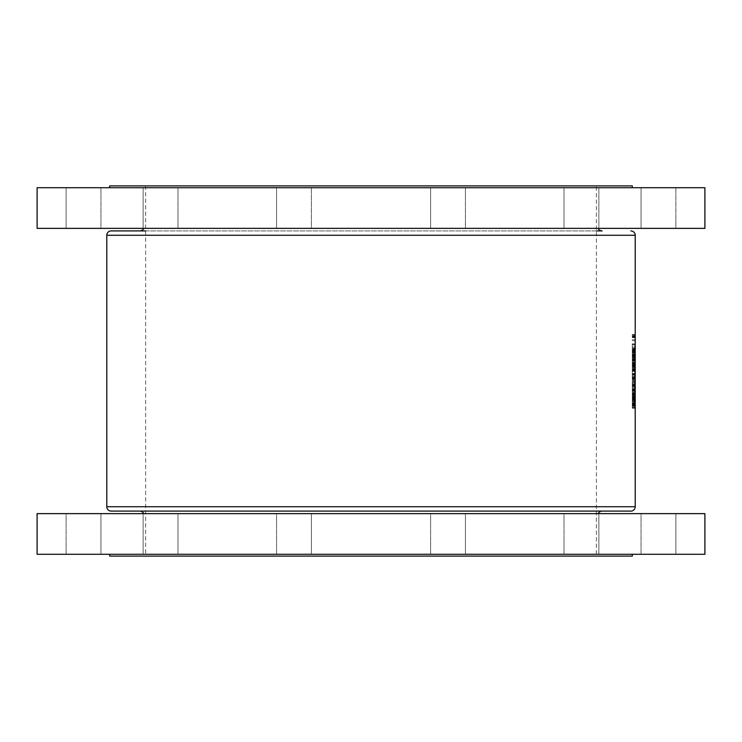 <?xml version="1.0" encoding="UTF-8"?>
<svg xmlns="http://www.w3.org/2000/svg" width="742" height="742" viewBox="0 0 742 742"><rect width="100%" height="100%" fill="white"/><g stroke="black" fill="none" stroke-linecap="round" stroke-linejoin="round"><path stroke-width="0.56" stroke-dasharray="3.71 2.78" d="M564.022 228.369L564.022 187.717L598.859 187.717L564.022 187.717L598.859 187.717L564.022 187.717L564.022 228.369L598.859 228.369L598.859 187.717L598.859 228.369L564.022 228.369M641.042 228.369L641.042 187.717L675.888 187.717L641.042 187.717L675.888 187.717L641.042 187.717L641.042 228.369L675.888 228.369L675.888 187.717L675.888 228.369L641.042 228.369M430.601 228.369L430.601 187.717L465.447 187.717L430.601 187.717L465.447 187.717L430.601 187.717L430.601 228.369L465.447 228.369L465.447 187.717L465.447 228.369L430.601 228.369M276.553 228.369L276.553 187.717L311.399 187.717L276.553 187.717L311.399 187.717L276.553 187.717L276.553 228.369L311.399 228.369L311.399 187.717L311.399 228.369L276.553 228.369M143.141 228.369L143.141 187.717L177.978 187.717L143.141 187.717L177.978 187.717L143.141 187.717L143.141 228.369L177.978 228.369L177.978 187.717L177.978 228.369L143.141 228.369M66.112 228.369L66.112 187.717L100.958 187.717L66.112 187.717L100.958 187.717L66.112 187.717L66.112 228.369L100.958 228.369L100.958 187.717L100.958 228.369L66.112 228.369M143.8 228.369L598.2 228.369L143.8 228.369M145.618 230.91L596.383 230.91M109.686 187.717L632.314 187.717L109.686 187.717M109.686 185.899L632.314 185.899M37.1 228.369L704.9 228.369M37.1 187.717L704.9 187.717M311.399 513.631L311.399 554.283L276.553 554.283L311.399 554.283L276.553 554.283L311.399 554.283L311.399 513.631L276.553 513.631L276.553 554.283L276.553 513.631L311.399 513.631M177.978 513.631L177.978 554.283L143.141 554.283L177.978 554.283L143.141 554.283L177.978 554.283L177.978 513.631L143.141 513.631L143.141 554.283L143.141 513.631L177.978 513.631M100.958 513.631L100.958 554.283L66.112 554.283L100.958 554.283L66.112 554.283L100.958 554.283L100.958 513.631L66.112 513.631L66.112 554.283L66.112 513.631L100.958 513.631M465.447 513.631L465.447 554.283L430.601 554.283L465.447 554.283L430.601 554.283L465.447 554.283L465.447 513.631L430.601 513.631L430.601 554.283L430.601 513.631L465.447 513.631M598.859 513.631L598.859 554.283L564.022 554.283L598.859 554.283L564.022 554.283L598.859 554.283L598.859 513.631L564.022 513.631L564.022 554.283L564.022 513.631L598.859 513.631M675.888 513.631L675.888 554.283L641.042 554.283L675.888 554.283L641.042 554.283L675.888 554.283L675.888 513.631L641.042 513.631L641.042 554.283L641.042 513.631L675.888 513.631M143.8 513.631L598.2 513.631L143.8 513.631M602.161 511.09L139.839 511.09M596.383 185.899L145.618 185.899L596.383 185.899L596.383 556.101L145.618 556.101L596.383 556.101M145.618 185.899L145.618 556.101M632.314 554.283L109.686 554.283L632.314 554.283M635.189 340.763L635.069 339.827L635.189 340.763L632.314 340.763L632.314 339.827L635.189 339.827M634.558 408.35L634.864 403.36L634.558 408.35L632.314 408.35L632.314 407.683L634.827 407.664L632.314 407.664L632.314 403.333L634.939 403.333M635.143 359.045L635.143 355.585L635.143 359.045L632.314 359.045L632.314 357.783L634.549 357.802L634.725 356.049L634.725 359.499L634.549 357.802M635.171 366.205L635.189 365.147L635.171 366.659L632.314 366.205L634.549 366.205L634.79 364.062L634.549 366.205M635.171 363.663L635.115 366.863L635.115 363.404L635.152 364.257L635.171 363.663L632.314 363.663L632.314 364.257L635.152 364.257M635.152 365.426L632.314 365.426L635.152 365.426M634.874 396.497L632.314 396.497L634.8 396.497L634.8 397.146L634.772 396.497L632.314 396.043L634.874 396.043M634.8 395.393L634.8 396.043L634.8 395.393L632.314 395.393L634.772 395.393M634.8 397.146L632.314 397.146L634.8 397.146M634.707 393.047L634.67 391.09L634.707 393.047L632.314 393.047L634.707 393.047M634.67 391.09L632.314 391.09L634.67 391.09M635.087 383.382L632.314 383.382L635.189 383.382L635.143 382.102L635.143 384.644L635.189 383.382L632.314 383.401L632.314 384.838L632.314 381.453L632.314 391.414L632.314 381.648L632.314 385.098L632.314 383.401L634.772 383.373L634.679 385.293L634.679 381.453L634.679 384.838L634.772 383.373L632.314 383.373L635.069 383.401L635.143 381.648L635.069 383.401M635.189 408.221L635.189 405.095L635.189 408.221L632.314 408.221L635.189 408.221M635.189 397.545L635.115 400.671L635.124 397.341L635.161 399.539L635.189 397.545L632.314 397.545L635.18 397.545M635.143 392.917L635.143 389.467L635.143 392.917L632.314 392.917L632.314 391.219L635.069 391.219M635.069 373.569L635.069 369.664L635.189 373.569L632.314 373.569L634.864 373.115L634.846 374.348L634.558 373.569M634.874 349.334L634.651 351.42L634.651 348.295L634.744 350.326L634.864 348.981L632.314 349.334L634.864 348.981M634.809 354.936L634.66 352.135L634.809 355.39L632.314 354.936L634.809 355.39M634.753 354.157L632.314 354.157L634.753 354.157M634.864 363.079L634.864 359.953L634.864 363.079L632.314 363.079L634.846 363.079M634.864 370.147L634.558 369.201L634.864 370.147L632.314 370.147L632.314 369.201L634.864 369.201M635.069 378.782L635.143 374.608L635.189 378.782L632.314 378.782L635.189 378.782M635.143 389.003L635.143 385.552L635.143 389.003L632.314 389.003L632.314 387.305L635.069 387.305M635.143 396.822L635.143 393.371L635.143 396.822L632.314 396.822L632.314 395.124L635.069 395.124M635.189 403.565L635.069 402.618L635.189 403.565L632.314 403.565L632.314 402.618L635.189 402.618M634.614 380.052L632.314 380.052L634.586 379.626M634.558 390.246L634.558 386.341L634.864 390.246L632.314 390.246L634.864 390.246M634.614 394.123L632.314 394.123L634.586 393.696M634.8 398L634.688 401.904L634.8 398L632.314 398L634.558 398M635.143 362.949L635.143 359.499L635.143 362.949L632.314 362.949L632.314 361.252L635.069 361.252M635.189 352.719L635.171 349.593L635.189 352.719L632.314 352.719L635.069 352.719M635.189 335.588L635.115 337.675L635.115 334.549L635.152 336.58L635.189 335.236L632.314 335.588L635.189 335.236M635.069 348.555L635.069 344.65L635.189 348.555L632.314 348.555L635.189 348.555M37.1 513.631L704.9 513.631M37.1 554.283L704.9 554.283M109.686 556.101L632.314 556.101M111.142 511.09L630.858 511.09M602.161 230.91L111.142 230.91M632.314 403.333L632.314 404.307L634.966 404.307M632.314 404.307L632.314 402.674L635.087 402.674M632.314 405.373L632.314 402.683L632.314 405.373L635.133 405.373M635.18 405.865L632.314 405.865L632.314 408.221L632.314 405.095L632.314 408.165L632.314 405.865L634.827 405.874M632.314 404.084L634.855 404.084M632.314 406.393L635.004 406.393L632.314 406.403M632.314 404.817L634.994 404.817M632.314 405.828L635.133 405.828M632.314 350.326L634.744 350.326M632.314 349.797L634.753 349.797M632.314 348.295L634.651 348.295M634.716 349.899L634.651 348.749L634.651 350.966L634.716 349.899L632.314 349.899L632.314 350.966L632.314 348.749L632.314 349.899L634.549 349.881M632.314 351.42L634.651 351.42M632.314 348.749L634.651 348.749M632.314 349.853L634.586 349.853M632.314 350.966L634.651 350.966M632.314 355.39L632.314 353.878L634.846 353.878M634.874 353.878L632.314 353.878L632.314 352.589L632.314 355.585L632.314 352.135L632.314 354.936M632.314 352.394L634.809 352.394M632.314 352.988L634.744 352.988M632.314 352.441L634.716 352.441M632.314 352.135L634.66 352.135M634.586 353.888L632.314 353.888L634.549 353.897M634.874 357.802L632.314 357.802L632.314 356.049L632.314 359.499L632.314 355.585L634.651 355.585M632.314 355.13L634.651 355.13M632.314 354.732L634.605 354.732M632.314 352.589L634.66 352.589M632.314 352.849L634.809 352.849M635.143 359.499L632.314 359.499L632.314 361.252L632.314 359.499L634.725 359.499M635.143 356.049L635.143 358.59L635.143 356.049L632.314 356.049L632.314 357.329L632.314 356.049L634.725 356.049M634.725 359.045L634.725 356.503L634.725 359.045L632.314 359.045L635.069 359.017M632.314 356.503L634.725 356.503M635.106 356.735L632.314 356.735L632.314 352.088L632.314 357.607L632.314 356.735L634.642 356.698M635.143 359.953L635.143 362.495L635.143 359.953L632.314 359.953L632.314 363.079L632.314 359.953L634.864 359.953M632.314 362.625L634.549 362.625M632.314 363.014L634.568 363.014M632.314 360.723L634.846 360.723M634.939 366.613L632.314 366.613L632.314 365.954L632.314 368.876L632.314 364.062L632.314 366.576L634.568 366.576M632.314 364.257L632.314 366.659L632.314 365.147L634.707 365.157M632.314 365.695L634.698 365.695M632.314 367.253L634.79 367.253M634.735 365.611L634.79 366.789L634.79 364.517L634.735 365.611L632.314 365.611L632.314 364.517L632.314 366.789L632.314 365.611L634.874 365.63M632.314 364.062L634.79 364.062M632.314 366.789L634.79 366.789M632.314 365.658L634.846 365.658M632.314 364.517L634.79 364.517M634.558 369.201L632.314 369.201L632.314 370.443L634.846 370.443M632.314 370.443L635.031 370.175M634.846 369.664L632.314 369.664L632.314 374.348L632.314 369.664L634.558 369.664M632.314 374.348L634.846 374.348M632.314 374.051L634.864 374.051M634.772 378.587L632.314 378.587L632.314 377.734L632.314 378.587L634.586 378.587M634.772 377.734L632.314 378.16L632.314 375.062L632.314 378.327L632.314 377.743L634.586 377.734M632.314 373.476L635.189 373.476M632.314 369.766L635.069 369.766M632.314 376.138L632.314 378.782L632.314 376.138L635.189 376.138M632.314 374.608L635.143 374.608M635.087 378.327L635.143 375.062L635.087 378.327L632.314 378.327L635.18 378.327M632.314 376.407L635.18 376.407M632.314 375.062L635.143 375.062M632.314 376.287L635.096 376.287M632.314 385.098L635.143 385.098M632.314 381.648L635.143 381.648M632.314 382.102L635.143 382.102M632.314 382.297L635.115 382.297M635.189 387.305L632.314 387.305L632.314 385.552L632.314 389.003M632.314 385.552L635.143 385.552M635.143 388.548L635.143 386.007L635.143 388.548L632.314 388.548M632.314 386.007L635.143 386.007M632.314 386.202L635.115 386.202M635.087 391.201L632.314 391.201L635.189 391.201L635.143 389.921L635.143 392.462L635.189 391.201L632.314 391.219L632.314 392.462L632.314 389.467L632.314 392.917M632.314 389.467L635.143 389.467M632.314 389.921L635.143 389.921M632.314 390.116L635.115 390.116M635.087 395.106L632.314 395.106L635.189 395.106L635.143 393.826L635.143 396.367L635.189 395.106L632.314 395.124L632.314 396.367L632.314 393.371L632.314 396.822M632.314 393.371L635.143 393.371M632.314 393.826L635.143 393.826M632.314 394.021L635.115 394.021M632.314 399.623L632.314 397.341L632.314 400.142L632.314 399.623L635.189 399.623M632.314 399.27L635.18 399.27M632.314 399.539L635.161 399.539M632.314 398.946L635.161 398.946M632.314 397.341L635.124 397.341M635.087 399.094L632.314 399.094L632.314 400.671L632.314 399.094L635.069 399.122M632.314 400.671L635.115 400.671M632.314 400.207L635.115 400.207M632.314 397.805L635.124 397.805M632.314 399.029L635.152 399.029M632.314 400.142L635.143 400.142M635.069 402.618L632.314 402.618L632.314 403.861L635.18 403.861M632.314 401.376L632.314 392.49L632.314 401.376L635.031 401.376M632.314 396.951L632.314 393.251L632.314 396.951L635.133 396.951M635.143 392.462L632.314 392.462L635.022 392.49M632.314 396.924L635.133 396.924M632.314 393.251L634.92 393.251M632.314 400.624L634.92 400.624M632.314 387.398L634.827 387.398M632.314 387.296L634.827 387.296M634.558 383.373L635.152 383.391M632.314 384.217L635.106 384.217M632.314 385.469L635.013 385.469M632.314 389.3L635.013 389.3M632.314 390.58L635.106 390.58M632.314 391.414L635.152 391.414M632.314 385.868L632.314 388.891L632.314 385.868L634.985 385.868M632.314 387.361L634.827 387.361M632.314 388.891L634.985 388.891M632.314 370.722L632.314 374.543L634.818 374.515L632.314 374.543L632.314 370.722L634.902 370.722M632.314 371.371L634.874 371.371M632.314 378.299L632.314 370.175L632.314 379.06L632.314 374.515L632.314 378.299L634.92 378.299M632.314 374.293L635.133 374.293M632.314 370.935L635.031 370.935M632.314 373.755L635.031 373.755L632.314 373.755M632.314 374.367L635.133 374.367M632.314 378.021L635.069 378.021M632.314 379.06L635.022 379.06M632.314 368.876L634.948 368.876L632.314 368.876M632.314 368.115L635.152 368.115M632.314 365.954L634.948 365.954M632.314 366.372L634.939 366.372M632.314 366.752L634.939 366.752M632.314 367.986L634.976 367.986M632.314 405.095L635.189 405.095M632.314 407.766L635.069 407.766M632.314 408.165L635.078 408.165M635.069 349.593L632.314 349.593L634.994 349.593L632.314 349.593L632.314 352.719L632.314 343.852L632.314 350.354L634.948 350.354L632.314 350.354L632.314 349.593L634.948 349.593M632.314 347.098L634.939 347.098L632.314 347.108M632.314 343.852L635.069 343.852M632.314 347.07L635.133 347.07L632.314 347.089M632.314 344.613L634.985 344.613M632.314 357.607L634.948 357.607L632.314 357.607M632.314 354.834L635.133 354.834M632.314 352.969L635.106 352.969M632.314 352.84L634.948 352.84M632.314 352.088L634.948 352.088L632.314 352.088M632.314 354.843L635.133 354.843M632.314 364.563L632.314 362.207L632.314 365.407L632.314 364.563L634.985 364.563M635.133 362.207L632.314 362.207L632.314 359.017L632.314 362.207L634.939 362.207M632.314 359.861L634.985 359.861M632.314 365.407L635.069 365.407M632.314 359.777L632.314 362.217L632.314 359.777L634.985 359.777M635.133 362.217L632.314 362.217L632.314 364.656L632.314 362.217L634.939 362.217M632.314 380.47L634.586 380.47M632.314 379.626L634.558 380.052M632.314 384.783L634.762 384.783M632.314 381.963L634.762 381.963M632.314 381.453L634.679 381.453M632.314 385.293L634.679 385.293M632.314 381.907L634.679 381.907M632.314 383.373L634.586 383.373M632.314 384.838L634.679 384.838M634.809 389.791L632.314 390.246L632.314 386.341L632.314 389.791L634.558 389.791M632.314 390.153L634.864 390.153M632.314 386.443L634.558 386.443M632.314 393.047L632.314 391.09L632.314 393.047M632.314 394.54L634.586 394.54M632.314 393.696L634.558 394.123M634.558 396.497L632.314 396.497L632.314 397.146L632.314 396.043L634.8 396.043L632.314 396.043L632.314 395.393L632.314 396.043L634.558 396.043M634.558 398.454L632.314 398.454L632.314 401.904L632.314 398L634.8 398.454M632.314 399.966L634.558 399.966M632.314 401.904L634.688 401.904M632.314 399.947L632.314 401.45L632.314 399.957L634.8 399.957L634.679 398.454L634.688 401.45L634.772 399.947L632.314 399.947L634.586 399.957M632.314 398.454L634.679 398.454M632.314 401.45L634.688 401.45M635.069 365.166L632.314 365.166L632.314 363.858L632.314 366.863L632.314 365.157L635.189 365.147L632.314 365.147L632.314 363.663M632.314 366.659L635.171 366.659M632.314 363.71L635.143 363.71M632.314 363.404L635.115 363.404M632.314 366.863L635.115 366.863M632.314 366.4L635.115 366.4M632.314 366.001L635.096 366.001M632.314 365.157L635.087 365.157M632.314 363.858L635.115 363.858M632.314 364.127L635.171 364.127M635.189 361.252L632.314 361.252L632.314 362.949M635.087 361.233L632.314 361.233L632.314 362.495L632.314 361.233L635.189 361.233M632.314 360.148L635.115 360.148M635.143 355.585L632.314 355.585L632.314 357.347L635.069 357.347M635.189 357.347L632.314 357.347L632.314 359.045M635.087 357.329L632.314 357.329L632.314 358.59L632.314 357.329L635.189 357.329M632.314 356.234L635.115 356.234M632.314 350.567L635.189 350.567M632.314 350.614L635.143 350.614M635.18 352.264L632.314 352.264L632.314 350.048L632.314 352.264L635.18 352.264L635.171 350.048L635.152 352.264L632.314 352.264L635.069 352.264M632.314 350.048L635.171 350.048M632.314 351.374L635.152 351.374M634.558 402.683L632.314 402.683L632.314 407.896L634.558 407.896M632.314 407.683L634.864 407.683M632.314 407.618L634.864 407.618M632.314 405.522L634.623 405.522M632.314 403.36L634.864 403.36M632.314 403.147L634.558 403.147M632.314 403.629L634.79 403.629M632.314 405.466L634.558 405.466M632.314 405.568L634.558 405.568M632.314 407.414L634.79 407.414M632.314 336.58L635.152 336.58M632.314 336.052L635.152 336.052M632.314 334.549L635.115 334.549M632.314 336.154L635.143 336.154L635.115 335.004L635.087 336.107L632.314 336.107L632.314 335.004L632.314 337.22L632.314 336.107L635.069 336.135M632.314 337.675L635.115 337.675M632.314 335.004L635.115 335.004M635.087 336.107L635.115 337.22L635.143 336.154M632.314 337.22L635.115 337.22M635.069 339.827L632.314 339.827L632.314 341.06L635.18 341.06M635.171 348.1L632.314 348.555L632.314 344.65L632.314 348.1L635.069 348.1M632.314 348.462L635.189 348.462M632.314 344.752L635.069 344.752M106.783 235.26L635.217 235.26M635.217 506.74L106.783 506.74M632.314 406.013L634.827 406.013M632.314 350.855L634.744 350.855M632.314 377.205L635.069 377.205M632.314 377.752L635.189 377.752M632.314 377.966L635.18 377.966M632.314 377.743L635.087 377.743M632.314 384.644L635.143 384.644M632.314 396.367L635.143 396.367M632.314 362.495L635.143 362.495M632.314 358.59L635.143 358.59M632.314 351.727L635.189 351.727M632.314 351.903L635.143 351.903M632.314 351.337L635.18 351.337M632.314 337.109L635.152 337.109"/><path stroke-width="1.11" d="M596.383 230.91L602.161 230.91A4.359 4.359 0 0 1 598.2 228.369M630.858 230.91A4.359 4.359 0 0 1 635.217 235.26L106.783 235.26A4.359 4.359 0 0 1 111.142 230.91L139.839 230.91A4.359 4.359 0 0 0 143.8 228.369M139.839 230.91L145.618 230.91M109.686 187.717L109.686 185.899L632.314 185.899L632.314 187.717M37.1 228.369L37.1 187.717L704.9 187.717L704.9 228.369L37.1 228.369M598.2 513.631A4.359 4.359 0 0 1 602.161 511.09L139.839 511.09A4.359 4.359 0 0 1 143.8 513.631M630.858 511.09L111.142 511.09A4.359 4.359 0 0 1 106.783 506.74L635.217 506.74A4.359 4.359 0 0 1 630.858 511.09M109.686 554.283L109.686 556.101L632.314 556.101L632.314 554.283M704.9 513.631L37.1 513.631L37.1 554.283L704.9 554.283L704.9 513.631M634.939 362.207L635.069 365.407L634.939 362.207M634.948 350.354L635.069 343.852L635.189 350.354M634.948 368.876L634.948 365.954L635.152 368.876M634.827 387.296L635.152 391.414L635.152 383.391L634.827 387.296M634.827 407.664L635.087 402.674L635.152 407.664M634.818 396.989L635.031 401.376L634.864 396.951M634.902 370.722L635.022 379.06L634.902 370.722M634.948 357.607L635.069 352.088L635.059 357.607M106.783 235.26L106.783 506.74M635.217 235.26L635.217 506.74M634.874 406.904L634.939 404.084L634.827 406.904M635.031 406.904L635.087 403.435L635.031 406.904M634.911 387.361L635.05 388.891L634.827 387.361M634.939 347.108L635.124 349.593M634.994 349.593L634.976 347.108M634.976 362.217L635.069 364.656L634.939 362.217"/></g></svg>
